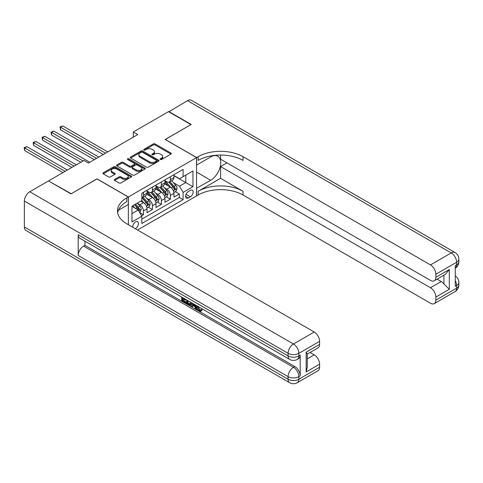 <?xml version="1.0" encoding="UTF-8"?>
<svg xmlns="http://www.w3.org/2000/svg" width="483" height="483" viewBox="0 0 483 483"><rect width="100%" height="100%" fill="white"/><g stroke="black" fill="none" stroke-linecap="round" stroke-linejoin="round"><path stroke-width="0.72" d="M160.332 159.487A0.869 0.501 0 0 0 161.57 159.487L170.922 154.083A1.244 0.718 0 0 0 171.284 153.576A1.244 0.718 0 0 0 170.922 153.069L155.073 143.922A1.244 0.718 0 0 0 153.31 143.922L143.958 149.319A0.869 0.501 0 0 0 143.705 149.676A0.869 0.501 0 0 0 143.958 150.032A0.869 0.501 0 0 0 145.19 150.032L146.403 149.332A3.985 2.3 0 0 1 152.036 149.332L153.359 150.092A3.985 2.3 0 0 1 154.524 151.722A3.985 2.3 0 0 1 153.359 153.346L152.145 154.047A0.869 0.501 0 0 0 151.891 154.403A0.869 0.501 0 0 0 152.145 154.759A0.869 0.501 0 0 0 153.377 154.759L154.59 154.059A3.985 2.3 0 0 1 160.223 154.059L161.545 154.82A3.985 2.3 0 0 1 162.711 156.45A3.985 2.3 0 0 1 161.545 158.074L160.332 158.774A0.869 0.501 0 0 0 160.078 159.13A0.869 0.501 0 0 0 160.332 159.487L160.332 158.774M135.27 228.701A4.057 2.343 120 0 0 135.554 228.556A4.057 2.343 120 0 0 138.204 224.975A4.057 2.343 120 0 0 137.583 221.721A4.057 2.343 120 0 0 135.554 221.926A4.057 2.343 120 0 0 132.698 227.215M114.664 179.398A1.244 0.718 0 0 0 114.296 179.905A1.244 0.718 0 0 0 114.664 180.419L119.108 182.985A1.244 0.718 0 0 0 120.871 182.985L131.255 176.983A1.244 0.718 0 0 0 131.624 176.476A1.244 0.718 0 0 0 131.255 175.969L115.413 166.816A1.244 0.718 0 0 0 113.65 166.816L103.259 172.817A1.244 0.718 0 0 0 102.897 173.325A1.244 0.718 0 0 0 103.259 173.832L108.633 176.935A1.244 0.718 0 0 0 110.39 176.935L114.839 174.369A1.244 0.718 0 0 0 115.202 173.856A1.244 0.718 0 0 0 114.839 173.349L112.177 171.815A3.333 1.926 0 0 1 111.199 170.451A3.333 1.926 0 0 1 113.257 168.676A3.333 1.926 0 0 1 116.886 169.092L127.319 175.118A3.333 1.926 0 0 1 128.291 176.476A3.333 1.926 0 0 1 126.238 178.251A3.333 1.926 0 0 1 122.61 177.835L120.871 176.832A1.244 0.718 0 0 0 119.108 176.832L114.664 179.398L114.664 180.419M96.986 178.945L71.194 193.725L48.771 181.089M96.986 178.837L128.375 196.961L196.545 157.609L196.545 195.929L137.528 230.005M48.771 180.781L83.976 160.453L88.461 163.043L137.794 134.564L133.308 131.974L168.519 111.645L190.942 124.596L165.15 139.484L196.545 157.609M146.488 167.172A1.244 0.718 0 0 0 148.251 167.172L158.641 161.177A1.244 0.718 0 0 0 159.004 160.67A1.244 0.718 0 0 0 158.641 160.157L142.793 151.01A1.244 0.718 0 0 0 141.03 151.01L130.639 157.005A1.244 0.718 0 0 0 130.277 157.518A1.244 0.718 0 0 0 130.639 158.026L146.488 167.172M127.953 159.674A0.869 0.501 0 0 1 128.834 159.801L128.834 158.762L144.948 168.066A1.244 0.718 0 0 1 145.311 168.573A1.244 0.718 0 0 1 144.948 169.08L134.558 175.081A1.244 0.718 0 0 1 132.801 175.081L116.952 165.929L116.952 164.914A1.244 0.718 0 0 0 116.584 165.421A1.244 0.718 0 0 0 116.952 165.929M116.952 164.914L121.396 162.348A1.244 0.718 0 0 1 123.159 162.348L129.583 166.055A1.244 0.718 0 0 0 131.346 166.055L134.298 164.353A1.244 0.718 0 0 0 134.66 163.846A1.244 0.718 0 0 0 134.298 163.339L127.603 159.475A0.869 0.501 0 0 1 127.349 159.118A0.869 0.501 0 0 1 127.886 158.653A0.869 0.501 0 0 1 128.834 158.762M141.585 215.804L143.445 214.73L139.726 212.58M137.607 203.434L139.859 204.732A5.072 2.928 60 0 1 143.445 210.944L147.031 208.873L147.031 212.653L152.417 209.55L148.335 207.195M146.578 198.253L148.83 199.551A5.072 2.928 60 0 1 152.417 205.77L156.003 203.699L156.003 207.479L161.382 204.369L157.307 202.015M155.544 193.073L157.796 194.377A5.072 2.928 60 0 1 161.382 200.59L164.975 198.519L164.975 202.299L170.354 199.189L170.354 195.41A5.072 2.928 -120 0 0 166.768 189.197L164.516 187.899M166.273 196.835L170.354 199.189M147.031 208.873A5.072 2.928 -120 0 0 143.445 202.661L140.752 201.109M156.003 203.699A5.072 2.928 -120 0 0 152.417 197.481L146.868 194.281M164.975 198.519A5.072 2.928 -120 0 0 161.382 192.306L155.84 189.101M190.356 190.387L188.382 191.528A3.93 2.27 120 0 0 185.816 194.993A3.93 2.27 120 0 0 186.42 198.145A3.93 2.27 120 0 0 188.382 197.945L190.356 196.81A3.93 2.27 120 0 0 192.928 193.345A3.93 2.27 120 0 0 192.325 190.193A3.93 2.27 120 0 0 190.356 190.387M128.375 224.722L128.375 196.961M131.968 213.637L138.247 210.014L141.833 216.227L141.833 223.478L183.093 199.66L183.093 192.409L179.507 186.19L173.488 182.719M141.833 216.227L131.968 221.926L131.968 206.181L141.833 200.487L141.833 193.236L183.093 169.412L183.093 176.663L192.959 170.97L192.959 186.71L183.093 192.409M147.031 191.063L148.83 192.095A5.072 2.928 60 0 0 151.366 192.349L154.952 190.278A5.072 2.928 -120 0 0 156.003 187.953L156.003 185.055M156.003 185.883L157.796 186.915A5.072 2.928 60 0 0 160.332 187.169L163.924 185.098A5.072 2.928 -120 0 0 164.975 182.773L164.975 179.875M141.833 219.131L179.326 197.481L179.326 194.015L173.94 197.118L173.94 193.339A5.072 2.928 -120 0 0 170.354 187.126L164.806 183.92M164.975 180.702L166.768 181.741A5.072 2.928 -120 0 0 169.304 181.988A5.072 2.928 -120 0 0 170.354 179.67L170.354 176.766M169.304 181.988L172.89 179.917A5.072 2.928 -120 0 0 173.94 177.599L173.94 174.695M143.445 192.3L143.445 195.204A5.072 2.928 60 0 1 142.394 197.529A5.072 2.928 60 0 1 141.833 197.734M142.394 197.529L145.981 195.452A5.072 2.928 -120 0 0 147.031 193.134L147.031 190.23M152.417 187.126L152.417 190.024A5.072 2.928 60 0 1 151.366 192.349M161.382 181.946L161.382 184.844A5.072 2.928 60 0 1 160.332 187.169M161.382 200.59L161.382 204.369M152.417 205.77L152.417 209.55M143.445 210.944L143.445 214.73M138.247 210.014L131.968 206.392M179.507 186.19L185.78 182.568L185.78 175.112L192.959 170.97M173.94 175.734L192.959 186.71M173.94 175.522L179.507 178.734L183.093 176.663M133.308 131.974L133.308 137.154M175.244 191.654L179.326 194.015M179.326 197.481L183.093 199.66M160.682 159.607L161.545 159.112A3.985 2.3 0 0 0 162.711 157.482L162.711 156.45M154.524 151.722L154.524 152.755A3.985 2.3 0 0 1 153.359 154.385L152.495 154.88M170.904 154.095L155.073 144.954A1.244 0.718 0 0 0 153.31 144.954L144.308 150.153M158.641 160.157L158.641 161.177L142.793 152.048A1.244 0.718 0 0 0 141.03 152.048L130.658 158.032L130.639 157.005M156.438 161.026A0.869 0.501 0 0 0 156.691 160.67A0.869 0.501 0 0 0 156.438 160.314L142.527 152.284A0.869 0.501 0 0 0 141.296 152.284L140.016 153.02A3.985 2.3 0 0 0 138.85 154.645A3.985 2.3 0 0 0 140.016 156.269L149.525 161.763A3.985 2.3 0 0 0 155.164 161.763L156.438 161.026L156.438 162.059A0.869 0.501 0 0 0 156.691 161.702L156.691 160.67M138.85 154.645L138.85 155.683A3.985 2.3 0 0 0 140.016 157.307L140.016 156.269M156.438 162.059L155.164 162.795A3.985 2.3 0 0 1 149.525 162.795L140.016 157.307M116.971 165.941L121.396 163.381L121.396 162.348M134.66 163.846L134.66 164.878A1.244 0.718 0 0 1 134.298 165.391L131.346 167.094A1.244 0.718 0 0 1 129.583 167.094L123.159 163.381A1.244 0.718 0 0 0 121.396 163.381M128.834 159.801L144.93 169.092M136.254 169.907A3.333 1.926 0 0 0 139.883 170.324A3.333 1.926 0 0 0 141.942 168.549A3.333 1.926 0 0 0 140.964 167.184L137.287 165.065A1.244 0.718 0 0 0 135.53 165.065L132.577 166.768A1.244 0.718 0 0 0 132.215 167.275A1.244 0.718 0 0 0 132.577 167.782L136.254 169.907L136.254 170.94A3.333 1.926 0 0 0 139.883 171.356A3.333 1.926 0 0 0 141.942 169.581L141.942 168.549M132.215 167.275L132.215 168.313A1.244 0.718 0 0 0 132.577 168.821L132.577 167.782M136.254 170.94L132.577 168.821M128.291 176.476L128.291 177.515A3.333 1.926 0 0 1 126.238 179.29A3.333 1.926 0 0 1 122.61 178.873L120.871 177.871A1.244 0.718 0 0 0 119.108 177.871L114.676 180.425M111.199 170.451L111.199 171.489A3.333 1.926 0 0 0 112.177 172.848L112.177 171.815M114.839 173.349L114.839 174.369L112.177 172.848M131.255 175.969L131.255 176.983L115.413 167.855A1.244 0.718 0 0 0 113.65 167.855L103.277 173.844M173.868 192.451L176.186 191.111L177.08 188.521A3.363 1.938 -120 0 0 175.776 185.369L171.676 180.624M170.855 187.452L165.995 181.825A9.702 5.603 -120 0 0 164.975 180.757M168.187 185.877L165.47 182.725A8.054 4.649 -120 0 0 164.975 182.188M107.745 151.91L62.766 125.942L60.52 127.234L60.52 129.824L103.259 154.5M168.845 182.176L172.992 186.969A3.363 1.938 60 0 1 174.188 189.288C174.695 189.964 175.057 189.759 175.269 188.666A3.363 1.938 -120 0 0 174.067 186.353L169.968 181.608M169.092 182.097L173.542 187.253A1.715 0.99 60 0 1 173.977 187.923L175.269 188.666M174.188 189.288L174.435 189.686M60.52 129.824L60.031 126.951L105.505 153.208M60.031 126.951L62.766 125.942M168.784 111.802L187.531 100.669L451.237 252.917A7.613 4.395 120 0 1 455.046 252.543A7.613 7.613 0 0 1 458.85 259.136A7.613 4.395 180 0 1 456.622 262.239L435.853 274.229A7.613 4.395 -120 0 0 430.474 264.907L451.237 252.917A7.613 4.395 60 0 1 456.622 262.239L456.622 264.829L455.276 265.608L455.276 286.322L456.622 285.544L456.622 288.134A7.613 4.395 60 0 1 455.046 291.617L434.277 303.608A7.613 4.395 -120 0 0 435.853 300.124L456.622 288.134A7.613 4.395 0 0 0 458.85 285.024A7.613 7.613 0 0 1 455.046 291.617M168.784 111.495L191.208 124.439L165.24 139.533M196.545 188.316L210.673 180.262A14.273 8.241 120 0 0 219.994 167.686A14.273 8.241 120 0 0 217.809 156.251A14.273 8.241 120 0 0 210.673 156.957L196.635 165.065L196.635 157.555L198.163 156.673A31.715 18.312 180 0 1 243.009 156.673L430.474 264.907M196.635 188.37L196.635 195.875L198.163 194.999A31.715 18.312 180 0 1 243.009 194.999L430.474 303.227A7.613 4.395 -120 0 0 434.277 303.608M220.586 178.324L198.163 191.268A31.715 18.312 180 0 1 243.009 191.268L220.586 178.324L220.586 166.569L226.956 162.892M220.586 155.043L220.586 159.215L430.474 280.394A7.613 4.395 -120 0 0 434.277 280.768A7.613 4.395 -120 0 0 435.853 277.284L449.311 269.514L449.311 289.299L443.931 283.919L443.931 275.195M449.311 289.299L435.853 297.069L435.853 300.124M435.853 297.069A7.613 4.395 -120 0 0 430.474 287.747L441.239 281.529A7.613 4.395 60 0 1 443.931 283.919M220.586 166.569L430.474 287.747M187.531 100.669A7.613 4.395 -60 0 1 191.334 100.289L455.046 252.543M165.24 139.43L196.635 157.555M435.853 274.229L435.853 277.284M437.097 279.138L441.239 281.529M198.163 156.673L198.163 160.404A31.715 18.312 180 0 1 243.009 160.404L243.009 156.673M434.277 280.768L445.284 274.416L449.311 269.514M198.181 306.554L199.841 310.038L200.469 310.255M197.535 306.216L197.462 306.971L199.123 310.448L200.173 310.581L201.351 309.349L202.111 309.995L200.765 311.414L199.195 311.209C197.541 310.086 196.714 308.528 196.702 306.536L196.762 305.769M193.146 305.721L192.077 307.019L191.274 306.554L192.632 303.384M196.05 305.359L197.118 309.102L196.406 309.512L195.597 309.048L194.987 306.783L192.693 305.461L192.077 307.019M183.135 298.989L183.135 300.311L186.311 302.141L186.311 302.859L185.593 303.276L181.662 301.006L181.662 297.051M185.967 299.538L185.249 300.209L182.417 298.572L182.417 300.728L183.135 300.311M78.192 234.744L288.079 355.923A7.613 4.395 120 0 0 289.655 359.406L79.767 238.228A7.613 4.395 -60 0 1 78.192 234.744L78.192 255.459A7.613 4.395 -60 0 1 83.571 246.137L84.917 245.358L294.811 366.537A7.613 4.395 60 0 1 300.191 375.859L300.191 355.144A7.613 4.395 60 0 1 298.615 358.627L297.268 359.406A7.613 4.395 -120 0 0 298.844 355.923L300.191 355.144M84.917 245.358L84.917 241.198M190.99 302.436L191.045 303.282L191.745 302.877L191.02 304.918L190.302 305.334L188.557 304.984L186.625 303.873L186.625 299.919M70.929 193.882L96.896 178.891L128.285 197.016L126.763 197.897A31.715 18.312 -0 0 0 117.472 210.842A31.715 18.312 -0 0 0 126.763 223.792L314.228 332.02A7.613 4.395 60 0 1 319.607 341.342L298.844 353.333L298.844 355.923A7.613 4.395 -0 0 1 288.079 355.923L288.079 353.333L24.373 201.079A7.613 4.395 -60 0 1 29.759 191.757L48.505 180.938L70.929 193.882M128.285 197.016L128.285 204.526L118.371 210.25M306.156 352.167L307.273 353.852L307.273 367.158L306.156 371.946L306.156 352.167L319.607 344.397L319.607 341.342M319.607 344.397A7.613 4.395 60 0 1 318.031 347.881L307.273 354.099M24.373 226.974L288.079 379.221A7.613 4.395 120 0 0 289.655 382.711L25.949 230.457A7.613 4.395 -60 0 1 24.373 226.974L24.373 201.079M310.086 352.469L314.228 354.86A7.613 4.395 60 0 1 319.607 364.182L306.156 371.946M300.191 375.859L298.844 376.637L298.844 379.221L319.607 367.237L319.607 364.182M319.607 367.237A7.613 4.395 60 0 1 318.031 370.721L297.268 382.711A7.613 4.395 -120 0 0 298.844 379.221A7.613 4.395 -0 0 1 288.079 379.221L288.079 376.637L78.192 255.459M126.763 197.897L126.763 201.622A31.715 18.312 -0 0 0 117.641 212.707M182.417 300.728L185.593 302.557L186.311 302.141M185.593 302.557L185.593 303.276M182.417 297.492L185.249 299.49L185.563 299.309M185.249 299.49L185.249 300.209M182.417 297.854L182.737 297.673M191.045 303.282L190.302 305.334M187.386 300.36L187.386 303.596L189.765 304.525L190.23 302.002M188.104 300.776L188.104 303.179L190.483 304.115M187.386 303.596L188.104 303.179M188.497 304.236L189.215 303.819M195.041 304.779L196.406 309.512M193.345 303.795L192.922 304.876L194.758 305.938L194.335 304.368M193.798 304.061L193.635 304.459L194.492 304.954M192.922 304.876L193.635 304.459M199.123 310.448L199.841 310.038M197.462 306.971L198.151 306.572M200.632 309.766L201.393 310.406L202.111 309.995M201.393 310.406L200.765 311.414M164.896 197.632L167.215 196.291L168.114 193.701A3.363 1.938 -120 0 0 166.804 190.544L162.705 185.798M161.883 192.632L157.023 187.006A9.702 5.603 -120 0 0 156.003 185.937M159.221 191.051L156.498 187.905A8.054 4.649 -120 0 0 156.003 187.362M98.78 157.09L53.794 131.116L51.554 132.414L51.554 135.005L94.294 159.68M159.879 187.35L164.021 192.149A3.363 1.938 60 0 1 165.222 194.468C165.723 195.144 166.086 194.933 166.297 193.846A3.363 1.938 -120 0 0 165.101 191.528L161.002 186.782M160.121 187.271L164.576 192.427A1.715 0.99 60 0 1 165.005 193.097L166.297 193.846M165.222 194.468L165.464 194.866M51.554 135.005L51.059 132.131L96.534 158.382M51.059 132.131L53.794 131.116M155.931 202.806L158.249 201.471L159.142 198.881A3.363 1.938 -120 0 0 157.832 195.724L153.733 190.978M152.912 197.813L148.052 192.186A9.702 5.603 -120 0 0 147.031 191.117M150.249 196.231L147.532 193.085A8.054 4.649 -120 0 0 147.031 192.542M89.808 162.27L44.822 136.297L42.582 137.595L42.582 140.179L80.836 162.27M150.907 192.53L155.055 197.33A3.363 1.938 60 0 1 156.251 199.642C156.758 200.318 157.114 200.113 157.325 199.026A3.363 1.938 -120 0 0 156.13 196.708L152.03 191.962M151.149 192.451L155.604 197.607A1.715 0.99 60 0 1 156.039 198.278L157.325 199.026M156.251 199.642L156.498 200.047M42.582 140.179L42.087 137.305L83.082 160.972M42.087 137.305L44.822 136.297M146.959 207.986L149.277 206.646L150.171 204.061A3.363 1.938 -120 0 0 148.867 200.904L144.767 196.158M143.946 202.987L141.797 200.505M141.278 201.411L140.933 201.006M76.35 164.86L35.857 141.477L33.611 142.769L33.611 145.359L71.87 167.444M141.936 197.71L146.083 202.51A3.363 1.938 60 0 1 147.285 204.822C147.786 205.498 148.148 205.293 148.359 204.2A3.363 1.938 -120 0 0 147.158 201.888L143.059 197.142M142.183 197.632L146.639 202.788A1.715 0.99 60 0 1 147.067 203.458L148.359 204.2M147.285 204.822L147.526 205.221M33.611 145.359L33.122 142.485L74.11 166.152M33.122 142.485L35.857 141.477M139.545 212.266L140.305 211.826L141.205 209.236A3.363 1.938 -120 0 0 139.895 206.084L137.317 203.095M134.908 208.088L132.831 205.686M132.312 206.591L131.968 206.187M67.385 170.034L26.885 146.657L24.645 147.949L24.645 150.539L62.899 172.624M134.534 204.701L137.112 207.684A3.363 1.938 60 0 1 138.313 210.002C138.82 210.679 139.176 210.473 139.388 209.381A3.363 1.938 -120 0 0 138.192 207.062L135.608 204.08M134.739 204.581L137.667 207.968A1.715 0.99 60 0 1 138.096 208.638L139.388 209.381M138.313 210.002L138.555 210.401M24.645 150.539L24.15 147.665L65.139 171.332M24.15 147.665L26.885 146.657M139.859 204.732L143.445 202.661M148.83 199.551L152.417 197.481M157.796 194.377L161.382 192.306M166.768 189.197L170.354 187.126M170.354 179.67L173.94 177.599M143.445 195.204L147.031 193.134M152.417 190.024L156.003 187.953M161.382 184.844L164.975 182.773M170.354 195.41L173.94 193.339M186.058 194.323L190.356 196.81M185.605 196.346L188.382 197.945M161.545 159.112L161.545 158.074M152.145 154.759L152.145 154.047M153.359 154.385L153.359 153.346M143.958 150.032L143.958 149.319M153.31 144.954L153.31 143.922M155.073 144.954L155.073 143.922M170.922 154.083L170.922 153.069M141.03 152.048L141.03 151.01M142.793 152.048L142.793 151.01M149.525 162.795L149.525 161.763M155.164 162.795L155.164 161.763M123.159 163.381L123.159 162.348M129.583 167.094L129.583 166.055M131.346 167.094L131.346 166.055M134.298 165.391L134.298 164.353M144.948 169.08L144.948 168.066M119.108 177.871L119.108 176.832M120.871 177.871L120.871 176.832M122.61 178.873L122.61 177.835M103.259 173.832L103.259 172.817M113.65 167.855L113.65 166.816M115.413 167.855L115.413 166.816M173.355 190.725L177.062 188.587M165.995 181.825L166.454 181.56M174.067 186.353L175.776 185.369M171.387 187.899L172.992 186.969M198.163 191.268L198.163 194.999M243.009 191.268L243.009 194.999M455.276 280.659A7.613 4.395 60 0 1 456.622 285.544A7.613 4.395 180 0 0 458.85 282.434A7.613 7.613 0 0 0 455.276 275.986M455.276 268.174A7.613 7.613 0 0 0 458.85 261.72A7.613 4.395 0 0 1 456.622 264.829A7.613 4.395 60 0 1 455.276 268.162M196.545 172.105L210.673 180.262M29.759 191.757L293.465 344.011L314.228 332.02M83.571 246.137L293.465 367.315L294.811 366.537M307.273 358.875L314.228 354.86M293.465 344.011A7.613 4.395 120 0 0 288.079 353.333A7.613 4.395 180 0 0 298.844 353.333A7.613 4.395 -120 0 0 293.465 344.011M293.465 367.315A7.613 4.395 120 0 0 288.079 376.637A7.613 4.395 180 0 0 298.844 376.637A7.613 4.395 -120 0 0 293.465 367.315M164.383 195.905L168.09 193.768M157.023 187.006L157.488 186.74M165.101 191.528L166.804 190.544M162.421 193.079L164.021 192.149M155.417 201.085L159.118 198.948M148.052 192.186L148.516 191.914M156.13 196.708L157.832 195.724M153.449 198.253L155.055 197.33M146.446 206.265L150.153 204.122M147.158 201.888L148.867 200.904M144.477 203.434L146.083 202.51M138.669 210.751L141.181 209.302M138.192 207.062L139.895 206.084M135.663 208.523L137.112 207.684M458.85 282.434L458.85 285.024M458.85 259.136L458.85 261.72M289.655 359.406A7.613 7.613 0 0 0 297.268 359.406M289.655 382.711A7.613 7.613 0 0 0 297.268 382.711"/></g></svg>
